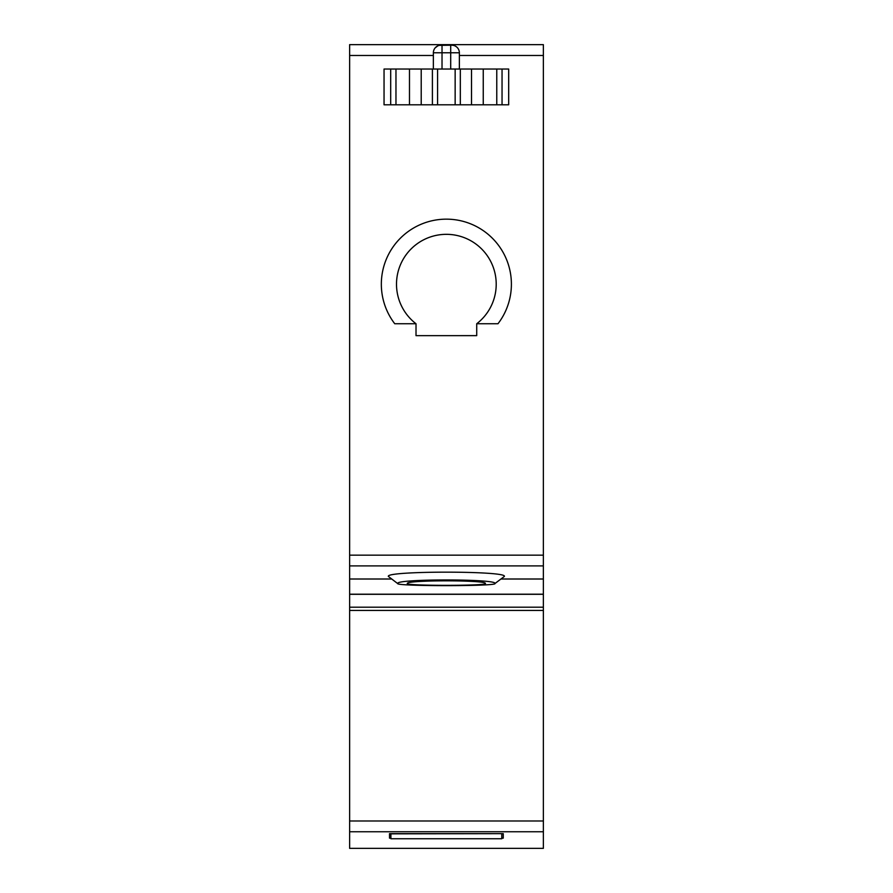 <?xml version="1.0" encoding="UTF-8"?>
<svg xmlns="http://www.w3.org/2000/svg" width="893" height="893" viewBox="0 0 893 893"><rect width="100%" height="100%" fill="white"/><g stroke="black" fill="none" stroke-linecap="round" stroke-linejoin="round"><path stroke-width="1.34" d="M501.777 833.839L501.777 838.75L390.911 838.75L390.911 833.839L501.777 833.649M349.632 594.314L543.368 594.314L543.368 44.65L349.632 44.65L349.632 848.35L543.368 848.35L543.368 594.325M476.717 335.634L416.015 335.656L416.015 323.746A49.863 49.863 0 0 1 396.503 284.186A49.863 49.863 0 0 0 416.015 323.746L394.751 323.746A65.033 65.033 0 0 1 446.366 219.153A65.033 65.033 0 0 1 497.981 323.746L476.717 323.746L476.717 335.634L476.717 323.746L483.749 323.746M543.368 579.01L501.107 579.01M391.614 579.01L349.632 579.01M504.355 576.431L494.968 583.52C497.836 586.355 394.728 586.344 397.765 583.52C395.019 578.753 497.847 578.787 494.968 583.52L504.355 576.431C507.782 570.75 385.117 570.716 388.377 576.431L397.898 583.732L388.377 576.431M349.632 594.202L543.368 594.202M349.632 610.432L543.368 610.432M389.515 838.147L389.515 833.649L389.515 838.147L390.911 838.147M501.777 838.147L503.25 838.147L503.25 833.649L389.515 833.649M503.25 833.649L503.25 838.147M485.379 583.542C487.824 579.925 404.886 579.925 407.342 583.542C404.92 585.942 487.824 585.931 485.379 583.542M416.015 335.656L416.015 323.746L409.106 323.746M395.632 323.746L403.156 323.746M489.063 323.746L497.981 323.746M476.717 323.746A49.863 49.863 0 0 0 446.366 234.334A49.863 49.863 0 0 0 396.503 284.186A49.863 49.863 0 0 1 456.569 235.384M453.32 45.353L451.78 45.197A7.59 7.59 171.1 0 1 459.37 52.776L459.37 69.04M456.345 46.715L454.95 45.878M450.697 69.04L450.697 52.776L459.37 52.776A7.59 7.59 171.1 0 0 451.78 45.197L439.401 45.353M437.771 45.889L435.148 47.887M433.362 69.04L433.362 52.776A7.59 7.59 -178.4 0 1 440.941 45.197A7.59 7.59 -178.4 0 0 433.362 52.776L442.024 52.776L442.024 69.04M455.151 69.04L455.151 104.805L508.686 104.805L508.686 69.04L384.046 69.04L384.046 104.805L395.967 104.805L395.967 69.04M390.688 69.04L390.688 104.805M395.967 104.805L409.485 104.805L409.485 69.04M409.485 104.805L421.217 104.805L421.217 69.04M432.402 69.04L432.402 104.805L437.581 104.805L437.581 69.04M421.217 104.805L432.402 104.805M437.581 104.805L455.151 104.805M460.319 104.805L460.319 69.04M471.515 104.805L471.515 69.04M483.247 104.805L483.247 69.04M496.765 104.805L496.765 69.04M543.368 55.489L459.37 55.489M433.362 55.489L349.632 55.489M349.632 555.156L543.368 555.156M543.368 565.905L349.632 565.905M543.368 607.184L349.632 607.184M349.632 820.991L543.368 820.991M349.632 831.751L543.368 831.751M442.024 45.197L442.024 52.776L450.697 52.776L450.697 45.197M502.045 104.805L502.045 69.04"/></g></svg>
